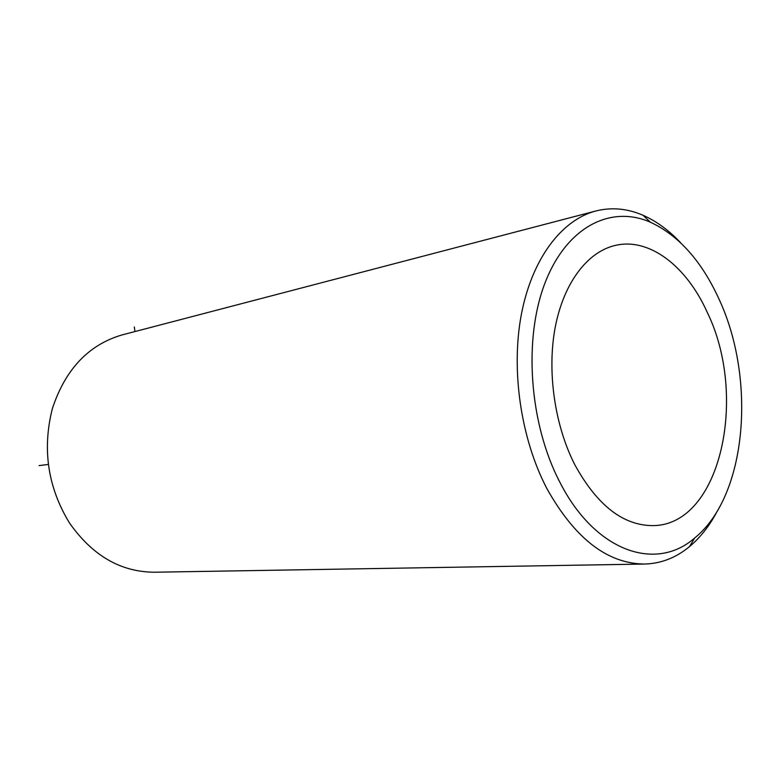 <?xml version="1.0" encoding="UTF-8"?>
<svg xmlns="http://www.w3.org/2000/svg" width="781" height="781" viewBox="0 0 781 781"><rect width="100%" height="100%" fill="white"/><g stroke="black" fill="none" stroke-linecap="round" stroke-linejoin="round"><path stroke-width="1.17" d="M707.195 312.234C686.45 266.009 649.04 236.955 614.676 245.566C587.38 252.165 563.882 282.742 555.32 326.751C546.837 370.75 554.49 424.923 574.796 464.705C597.338 505.776 623.736 526.082 653.99 525.603C720.824 524.061 748.257 395.967 707.195 312.234M122.432 334.834L121.504 335.078C88.312 345.046 65.272 369.54 52.386 408.541C42.096 449.114 47.768 487.217 69.402 522.84C92.412 555.691 120.87 572.151 154.794 572.219L644.159 564.058M559.762 482.033C595.122 551.835 655.981 572.034 694.651 538.011C746.968 496.033 756.555 379.175 718.871 298.791C701.494 260.913 678.64 235.374 650.309 222.165C610.547 204.778 566.459 226.871 544.904 283.239C523.28 339.393 529.342 423.644 559.762 482.033M680.729 242.871C669.053 230.395 656.479 221.189 643.007 215.273C627.133 208.41 611.259 207.014 595.386 211.104C561.354 220.232 531.89 258.989 521.308 314.684C510.823 370.36 520.868 438.707 546.817 488.467C574.972 538.744 607.686 563.931 644.94 564.038C661.302 563.482 676.161 557.673 689.525 546.593C700.577 537.318 709.949 525.271 717.641 510.432M48.246 464.461L39.05 465.593M134.918 331.564L134.332 326.985M653.355 525.633L653.99 525.603M121.504 335.078L595.386 211.104M694.651 538.011L689.525 546.593M650.309 222.165L643.007 215.273"/></g></svg>
